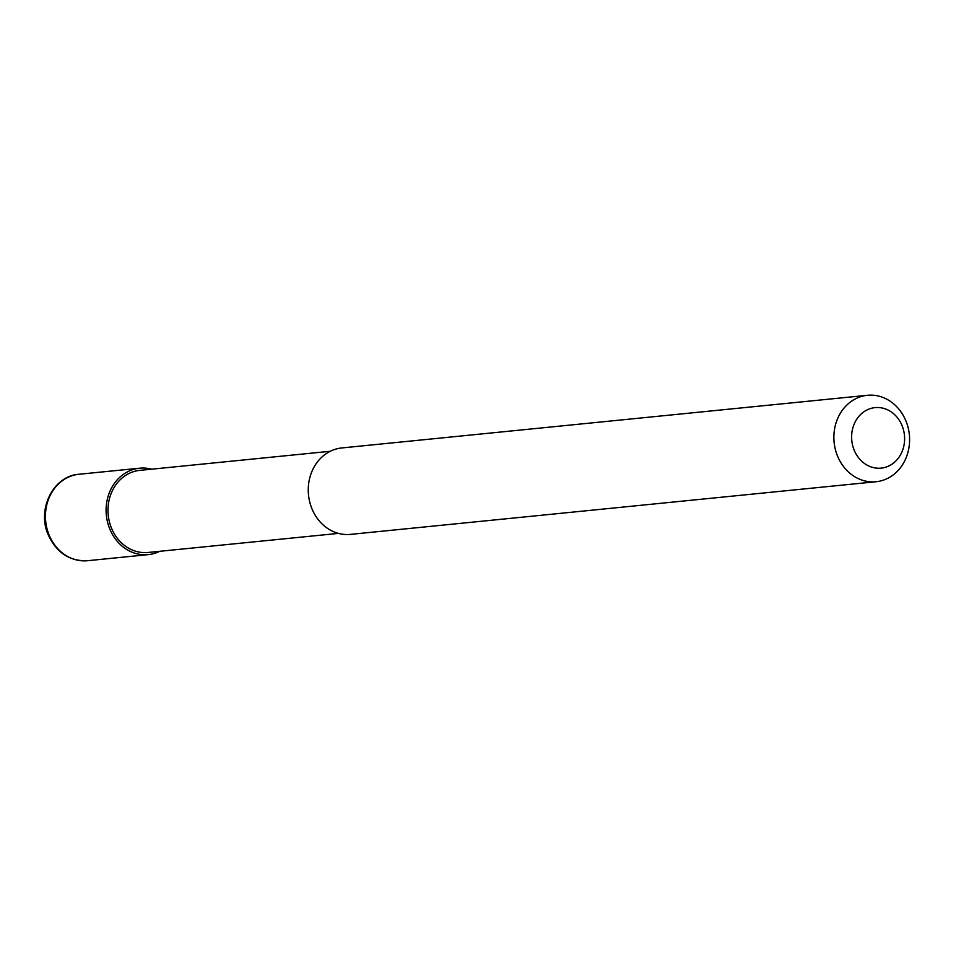 <?xml version="1.0" encoding="UTF-8"?>
<svg xmlns="http://www.w3.org/2000/svg" width="956" height="956" viewBox="0 0 956 956"><rect width="100%" height="100%" fill="white"/><g stroke="black" fill="none" stroke-linecap="round" stroke-linejoin="round"><path stroke-width="1.43" d="M159.807 551.289A43.426 37.798 -95.7 0 1 159.748 551.325A43.426 37.798 -95.7 0 1 148.276 554.623A43.426 37.798 -95.7 0 1 107.49 521.928A43.426 37.798 -95.7 0 1 128.152 471.511A43.426 37.798 -95.7 0 1 139.624 468.201A43.426 37.798 -95.7 0 1 151.586 469.181M338.484 533.388L148.061 552.472A41.263 35.91 -95.7 0 1 109.307 521.402A41.263 35.91 -95.7 0 1 128.941 473.507A41.263 35.91 -95.7 0 1 139.839 470.364L330.25 451.28M855.931 398.604A43.426 37.798 -95.7 0 1 867.403 395.294A43.426 37.798 -95.7 0 1 908.2 427.989A43.426 37.798 -95.7 0 1 887.538 478.418A43.426 37.798 -95.7 0 1 876.066 481.728A43.426 37.798 -95.7 0 1 835.269 449.033A43.426 37.798 -95.7 0 1 855.931 398.604M876.066 481.728L350.446 534.38A43.426 37.798 -95.7 0 1 309.648 501.685A43.426 37.798 -95.7 0 1 330.31 451.256A43.426 37.798 -95.7 0 1 341.782 447.946L867.403 395.294M867.056 409.933A30.401 26.457 -95.7 0 1 902.201 425.97A30.401 26.457 -95.7 0 1 889.176 465.811A30.401 26.457 -95.7 0 1 854.031 449.774A30.401 26.457 -95.7 0 1 867.056 409.933M48.899 534.5A43.426 37.798 -95.7 0 1 67.506 477.582A43.426 37.798 -95.7 0 1 78.978 474.272C53.871 475.658 36.77 508.58 48.003 534.344C56.344 552.64 69.561 561.435 87.629 560.706A43.426 37.798 -95.7 0 1 48.899 534.5M139.624 468.201L78.978 474.272M148.276 554.623L87.629 560.706"/></g></svg>
